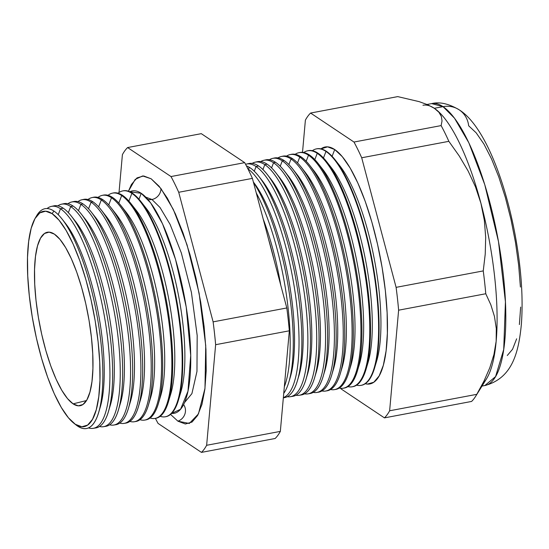 <?xml version="1.0" encoding="UTF-8"?>
<svg xmlns="http://www.w3.org/2000/svg" width="549" height="549" viewBox="0 0 549 549"><rect width="100%" height="100%" fill="white"/><g stroke="black" fill="none" stroke-linecap="round" stroke-linejoin="round"><path stroke-width="0.82" d="M141.237 193.317L129.818 191.759A113.149 31.636 -100.7 0 1 141.237 193.317L138.979 199.205L141.237 193.317L150.652 202.91L162.538 223.827L175.529 259.389L186.221 307.056L190.716 355.436L187.984 391.163L180.539 409.286L171.624 413.397A113.149 31.636 -100.7 0 0 187.497 315.627A113.149 31.636 -100.7 0 0 141.237 193.317M145.773 197.139L151.956 199.486A10.685 9.889 -56.3 0 1 147.853 199.397A10.685 9.889 123.7 0 0 151.956 199.486L160.027 207.501L170.115 224.424L181.362 253.02L191.423 292.459L197.18 335.521L196.967 371.453L191.903 393.633L184.519 402.582L191.903 393.633L196.967 371.453L197.18 335.521L191.423 292.459L181.362 253.02L170.115 224.424L160.027 207.501L151.956 199.486A10.685 9.889 123.7 0 0 160.967 188.582A10.685 9.889 -56.3 0 1 151.956 199.486L145.773 197.139M151.14 178.782L160.987 188.609L173.333 209.492L187.037 244.827L199.136 293.344L205.738 345.644L204.976 388.376L198.443 413.905L189.323 423.464L177.903 421.172A10.685 9.889 123.7 0 0 183.579 404.592A10.685 9.889 -56.3 0 1 177.903 421.172L170.54 414.406L177.903 421.172L185.363 424L192.026 422.064L197.633 415.435L201.97 404.366L204.859 389.289L206.204 370.781L205.95 349.548L204.098 326.415L200.728 302.266L195.966 278.02L189.995 254.626L183.043 232.975L175.385 213.897L167.308 198.127L159.121 186.269L151.14 178.782L143.68 175.954L137.017 177.89L131.41 184.519L128.439 191.217L135.191 179.413L142.637 175.941L151.14 178.782M73.82 423.19A109.553 30.627 79.3 0 1 33.633 324.665A109.553 30.627 79.3 0 1 35.17 218.269A109.553 30.627 79.3 0 1 52.107 213.657L45.615 211.2L39.83 212.882L34.958 218.646L31.19 228.26L28.678 241.368L27.505 257.454L27.731 275.9L29.337 296.007L32.267 316.999L36.406 338.06L41.594 358.394L47.633 377.211L54.289 393.798L61.316 407.502L68.426 417.803L75.357 424.308A109.553 30.627 79.3 0 1 73.82 423.19L76.085 424.981A111.845 31.266 -100.7 0 0 77.656 426.127A111.845 31.266 79.3 0 1 74.945 424.027M35.911 217.075A111.845 31.266 79.3 0 1 53.912 211.07A111.845 31.266 -100.7 0 0 36.625 215.771L35.17 218.269M60.514 208.757A112.929 31.574 -100.7 0 0 47.084 208.551A112.929 31.574 79.3 0 1 51.338 206.403A112.929 31.574 79.3 0 1 60.514 208.757L63.197 208.181A113.005 31.595 -100.7 0 0 54.008 205.827A113.005 31.595 79.3 0 1 63.197 208.181L60.514 208.757A112.929 31.574 79.3 0 1 106.101 326.751A112.929 31.574 79.3 0 1 93.2 428.344A112.929 31.574 79.3 0 1 88.458 427.897A112.929 31.574 -100.7 0 0 107.213 334.773A112.929 31.574 -100.7 0 0 60.514 208.757L58.242 214.686L60.514 208.757M62.71 204.022A113.279 31.67 79.3 0 1 73.086 206.04L70.711 206.554L68.371 212.655L70.711 206.554A113.211 31.65 -100.7 0 0 57.913 205.834A113.211 31.65 79.3 0 1 61.509 204.201A113.211 31.65 79.3 0 1 70.711 206.554L73.086 206.04A113.279 31.67 -100.7 0 0 63.876 203.686L61.509 204.201M72.722 201.826A113.554 31.746 79.3 0 1 82.981 203.905L80.902 204.358L78.459 210.734L80.902 204.358A113.499 31.732 -100.7 0 0 67.946 203.727A113.499 31.732 79.3 0 1 71.679 201.991A113.499 31.732 79.3 0 1 80.902 204.358L82.981 203.905A113.554 31.746 -100.7 0 0 73.744 201.545L71.679 201.991M82.741 199.637A113.828 31.821 79.3 0 1 92.87 201.771L91.1 202.156L88.547 208.805L91.1 202.156A113.78 31.808 -100.7 0 0 77.979 201.62A113.78 31.808 79.3 0 1 81.849 199.781A113.78 31.808 79.3 0 1 91.1 202.156L92.87 201.771A113.828 31.821 -100.7 0 0 83.613 199.404L81.849 199.781M101.29 199.953A114.062 31.89 -100.7 0 0 88.012 199.513A114.062 31.89 79.3 0 1 92.019 197.578A114.062 31.89 79.3 0 1 101.29 199.953L102.759 199.637A114.103 31.904 -100.7 0 0 93.481 197.263A114.103 31.904 79.3 0 1 102.759 199.637L101.29 199.953A114.062 31.89 79.3 0 1 147.338 319.134A114.062 31.89 79.3 0 1 134.299 421.749A114.062 31.89 79.3 0 1 129.866 421.406A114.062 31.89 -100.7 0 0 148.388 326.669A114.062 31.89 -100.7 0 0 101.29 199.953L98.635 206.884L101.29 199.953M102.773 195.266A114.384 31.979 79.3 0 1 112.648 197.503L111.488 197.75L108.723 204.962L111.488 197.75A114.35 31.966 -100.7 0 0 98.045 197.414A114.35 31.966 79.3 0 1 102.189 195.369A114.35 31.966 79.3 0 1 111.488 197.75L112.648 197.503A114.384 31.979 -100.7 0 0 103.349 195.121L102.189 195.369M112.792 193.083A114.659 32.055 79.3 0 1 122.544 195.362L121.679 195.547L118.81 203.041L121.679 195.547A114.631 32.048 -100.7 0 0 108.078 195.314A114.631 32.048 79.3 0 1 112.367 193.166A114.631 32.048 79.3 0 1 121.679 195.547L122.544 195.362A114.659 32.055 -100.7 0 0 113.218 192.974L112.367 193.166M122.811 190.901A114.933 32.13 79.3 0 1 132.433 193.227L131.877 193.351L128.891 201.119L131.877 193.351A114.919 32.13 -100.7 0 0 118.11 193.214A114.919 32.13 79.3 0 1 122.537 190.956A114.919 32.13 79.3 0 1 131.877 193.351L132.433 193.227A114.933 32.13 -100.7 0 0 123.086 190.832L122.537 190.956M246.398 165.873A118.207 33.05 79.3 0 1 250.131 167.816A118.207 33.05 -100.7 0 0 246.398 165.873M256.074 166.532A118.371 33.091 -100.7 0 0 245.575 164.302A118.371 33.091 79.3 0 1 246.446 164.069A118.371 33.091 79.3 0 1 256.074 166.532L258.606 165.983A118.447 33.112 -100.7 0 0 248.978 163.52A118.447 33.112 79.3 0 1 258.606 165.983L256.074 166.532A118.371 33.091 79.3 0 1 303.858 290.215A118.371 33.091 79.3 0 1 290.325 396.707A118.371 33.091 79.3 0 1 287.237 396.694A118.371 33.091 -100.7 0 0 304.613 295.527A118.371 33.091 -100.7 0 0 256.074 166.532L254.276 171.219L256.074 166.532M256.314 161.996A118.68 33.18 79.3 0 1 267.082 164.151L264.81 164.645L262.923 169.559L264.81 164.645A118.618 33.16 -100.7 0 0 252.176 163.376A118.618 33.16 79.3 0 1 255.168 162.175A118.618 33.16 79.3 0 1 264.81 164.645L267.082 164.151A118.68 33.18 -100.7 0 0 257.44 161.68L255.168 162.175M273.546 162.758A118.858 33.228 -100.7 0 0 260.768 161.557A118.858 33.228 79.3 0 1 263.884 160.281A118.858 33.228 79.3 0 1 273.546 162.758L275.564 162.326A118.913 33.249 -100.7 0 0 265.894 159.848A118.913 33.249 79.3 0 1 275.564 162.326L273.546 162.758A118.858 33.228 79.3 0 1 321.529 286.949A118.858 33.228 79.3 0 1 307.941 393.88A118.858 33.228 79.3 0 1 304.578 393.825A118.858 33.228 -100.7 0 0 322.345 292.727A118.858 33.228 -100.7 0 0 273.546 162.758L271.577 167.898L273.546 162.758M273.484 158.242A119.154 33.311 79.3 0 1 284.039 160.493L282.289 160.871L280.223 166.237L282.289 160.871A119.106 33.297 -100.7 0 0 269.367 159.745A119.106 33.297 79.3 0 1 272.606 158.393A119.106 33.297 79.3 0 1 282.289 160.871L284.039 160.493A119.154 33.311 -100.7 0 0 274.356 158.009L272.606 158.393M282.076 156.369A119.387 33.379 79.3 0 1 292.514 158.661L291.025 158.984L288.877 164.576L291.025 158.984A119.346 33.365 -100.7 0 0 277.966 157.927A119.346 33.365 79.3 0 1 281.321 156.499A119.346 33.365 79.3 0 1 291.025 158.984L292.514 158.661A119.387 33.379 -100.7 0 0 282.81 156.177L281.321 156.499M299.761 157.096A119.593 33.434 -100.7 0 0 286.564 156.115A119.593 33.434 79.3 0 1 290.044 154.605A119.593 33.434 79.3 0 1 299.761 157.096L300.996 156.829A119.627 33.441 -100.7 0 0 291.272 154.338A119.627 33.441 79.3 0 1 300.996 156.829L299.761 157.096A119.593 33.434 79.3 0 1 348.039 282.049A119.593 33.434 79.3 0 1 334.368 389.632A119.593 33.434 79.3 0 1 330.58 389.502A119.593 33.434 -100.7 0 0 348.951 288.527A119.593 33.434 -100.7 0 0 299.761 157.096L297.524 162.923L299.761 157.096M299.246 152.622A119.86 33.51 79.3 0 1 309.471 155.003L308.497 155.209L306.177 161.262L308.497 155.209A119.833 33.503 -100.7 0 0 295.163 154.303A119.833 33.503 79.3 0 1 298.759 152.718A119.833 33.503 79.3 0 1 308.497 155.209L309.471 155.003A119.86 33.51 -100.7 0 0 299.727 152.505L298.759 152.718M307.831 150.755A120.094 33.578 79.3 0 1 317.953 153.171L317.24 153.322L314.824 159.608L317.24 153.322A120.073 33.571 -100.7 0 0 303.762 152.492A120.073 33.571 79.3 0 1 307.474 150.824A120.073 33.571 79.3 0 1 317.24 153.322L317.953 153.171A120.094 33.578 -100.7 0 0 308.188 150.666L307.474 150.824M325.976 151.435A120.32 33.64 -100.7 0 0 312.36 150.68A120.32 33.64 79.3 0 1 316.197 148.93A120.32 33.64 79.3 0 1 325.976 151.435L326.429 151.339A120.334 33.64 -100.7 0 0 316.649 148.834A120.334 33.64 79.3 0 1 326.429 151.339L325.976 151.435A120.32 33.64 79.3 0 1 374.548 277.149A120.32 33.64 79.3 0 1 360.796 385.391A120.32 33.64 79.3 0 1 356.582 385.165A120.32 33.64 -100.7 0 0 375.55 284.334A120.32 33.64 -100.7 0 0 325.976 151.435L323.471 157.961L325.976 151.435M334.712 149.548A120.56 33.709 -100.7 0 0 320.959 148.875L327.575 146.844L334.712 149.548L342.343 156.712L350.173 168.049L357.9 183.133L365.229 201.38L371.872 222.091L377.582 244.47L382.138 267.651L385.364 290.75L387.127 312.875L387.374 333.181L386.091 350.886L383.326 365.305L379.181 375.887L373.821 382.228L367.446 384.08L365.25 383.717A120.56 33.709 -100.7 0 0 384.417 282.934A120.56 33.709 -100.7 0 0 334.712 149.548L332.118 156.307L334.712 149.548M52.107 213.657L53.912 211.07L52.107 213.657A109.553 30.627 79.3 0 1 98.127 341.965A109.553 30.627 79.3 0 1 75.357 424.308L81.849 426.772L87.634 425.084L92.507 419.326L96.274 409.712L98.786 396.604L99.959 380.519L99.733 362.072L98.127 341.965L95.197 320.973L91.059 299.905L85.87 279.578L79.831 260.754L73.168 244.175L66.148 230.47L59.038 220.17L52.107 213.657M422.963 105.25A143.454 40.104 79.3 0 1 434.321 108.297L443.029 106.657A143.454 40.104 -100.7 0 0 431.665 103.603L443.029 106.657A24.417 22.612 -56.3 0 1 458.909 109.642M434.321 108.297L427.671 104.749L434.321 108.297L438.877 112.229L434.321 108.297L443.029 106.657L454.476 118.159L468.853 142.809L484.753 184.601L498.485 241.574L505.437 301.833L503.714 349.507L495.575 376.593L484.842 385.542A143.454 40.104 -100.7 0 0 500.86 256.006A143.454 40.104 -100.7 0 0 443.029 106.657A24.417 22.612 123.7 0 1 459.232 109.855A24.417 22.612 -56.3 0 1 468.661 125.783L476.189 132.851L483.923 144.051L491.547 158.942L498.787 176.956L505.348 197.407L510.982 219.497L515.484 242.39L518.661 265.194L520.411 287.045M73.099 403.851L86.495 400.55L73.099 403.851A88.265 24.678 79.3 0 1 37.414 311.262A88.265 24.678 79.3 0 1 47.763 232.186A88.265 24.678 79.3 0 1 54.365 234.121A88.265 24.678 79.3 0 1 89.844 325.324A88.265 24.678 79.3 0 1 80.477 405.642A88.265 24.678 79.3 0 1 73.099 403.851L67.513 398.608L61.783 390.305L56.128 379.263L50.762 365.902L45.896 350.742L41.717 334.355L38.382 317.384L36.021 300.475L34.724 284.272L34.546 269.408L35.486 256.445L37.51 245.883L40.544 238.136L44.469 233.497L49.136 232.138L54.365 234.121L59.951 239.364L65.681 247.668L71.336 258.709L76.702 272.071L81.568 287.23L85.747 303.611L89.082 320.589L91.443 337.498L92.74 353.7L92.918 368.564L91.978 381.528L89.954 392.082L86.92 399.83L82.995 404.476L78.329 405.828L73.099 403.851M247.661 168.351L250.131 167.816L247.661 168.351M103.473 426.697A113.211 31.65 79.3 0 1 99.534 426.484A113.211 31.65 -100.7 0 0 117.356 331.569A113.211 31.65 -100.7 0 0 70.711 206.554A113.211 31.65 79.3 0 1 116.415 324.843A113.211 31.65 79.3 0 1 103.473 426.697L105.868 426.312A113.279 31.67 -100.7 0 0 118.817 324.404A113.279 31.67 -100.7 0 0 73.086 206.04A113.279 31.67 79.3 0 1 81.424 214.22A113.279 31.67 79.3 0 1 116.23 309.08A113.279 31.67 79.3 0 1 118.371 410.11A113.279 31.67 79.3 0 1 104.653 426.422M113.746 425.05A113.499 31.732 79.3 0 1 109.642 424.796A113.499 31.732 -100.7 0 0 127.697 329.935A113.499 31.732 -100.7 0 0 80.902 204.358A113.499 31.732 79.3 0 1 126.723 322.942A113.499 31.732 79.3 0 1 113.746 425.05L115.839 424.713A113.554 31.746 -100.7 0 0 128.816 322.551A113.554 31.746 -100.7 0 0 82.981 203.905A113.554 31.746 79.3 0 1 91.333 212.099A113.554 31.746 79.3 0 1 126.229 307.2A113.554 31.746 79.3 0 1 128.377 408.47A113.554 31.746 79.3 0 1 114.782 424.816M124.026 423.396A113.78 31.808 79.3 0 1 119.751 423.101A113.78 31.808 -100.7 0 0 138.046 328.302A113.78 31.808 -100.7 0 0 91.1 202.156A113.78 31.808 79.3 0 1 137.03 321.035A113.78 31.808 79.3 0 1 124.026 423.396L125.81 423.114A113.828 31.821 -100.7 0 0 138.822 320.705A113.828 31.821 -100.7 0 0 92.87 201.771A113.828 31.821 79.3 0 1 101.249 209.986A113.828 31.821 79.3 0 1 136.221 305.313A113.828 31.821 79.3 0 1 138.375 406.83A113.828 31.821 79.3 0 1 124.911 423.21M134.299 421.749L135.781 421.508A114.103 31.904 -100.7 0 0 148.82 318.859A114.103 31.904 -100.7 0 0 102.759 199.637A114.103 31.904 79.3 0 1 111.159 207.872A114.103 31.904 79.3 0 1 146.219 303.425A114.103 31.904 79.3 0 1 148.374 405.189A114.103 31.904 79.3 0 1 135.033 421.598M144.579 420.102A114.35 31.966 79.3 0 1 139.974 419.711A114.35 31.966 -100.7 0 0 158.73 325.035A114.35 31.966 -100.7 0 0 111.488 197.75A114.35 31.966 79.3 0 1 157.652 317.226A114.35 31.966 79.3 0 1 144.579 420.102L145.753 419.91A114.384 31.979 -100.7 0 0 158.826 317.013A114.384 31.979 -100.7 0 0 112.648 197.503A114.384 31.979 79.3 0 1 121.068 205.751A114.384 31.979 79.3 0 1 156.211 301.545A114.384 31.979 79.3 0 1 158.373 403.556A114.384 31.979 79.3 0 1 145.162 419.985M154.852 418.448A114.631 32.048 79.3 0 1 150.083 418.009A114.631 32.048 -100.7 0 0 169.078 323.402A114.631 32.048 -100.7 0 0 121.679 195.547A114.631 32.048 79.3 0 1 167.96 315.325A114.631 32.048 79.3 0 1 154.852 418.448L155.724 418.311A114.659 32.055 -100.7 0 0 168.824 315.16A114.659 32.055 -100.7 0 0 122.544 195.362A114.659 32.055 79.3 0 1 130.978 203.638A114.659 32.055 79.3 0 1 166.21 299.658A114.659 32.055 79.3 0 1 168.378 401.916A114.659 32.055 79.3 0 1 155.285 418.372M165.132 416.801A114.919 32.13 79.3 0 1 160.191 416.307A114.919 32.13 -100.7 0 0 179.42 321.776A114.919 32.13 -100.7 0 0 131.877 193.351A114.919 32.13 79.3 0 1 178.267 313.417A114.919 32.13 79.3 0 1 165.132 416.801L165.688 416.712A114.933 32.13 -100.7 0 0 178.83 313.314A114.933 32.13 -100.7 0 0 132.433 193.227A114.933 32.13 79.3 0 1 140.887 201.524A114.933 32.13 79.3 0 1 176.208 297.771A114.933 32.13 79.3 0 1 178.377 400.276A114.933 32.13 79.3 0 1 165.407 416.753M283.737 393.386A117.973 32.981 -100.7 0 0 289.591 295.081A117.973 32.981 -100.7 0 0 253.508 182.549A117.973 32.981 79.3 0 1 288.815 382.166A117.973 32.981 79.3 0 1 283.737 393.386M256.28 192.974A117.884 32.961 79.3 0 1 284.327 386.777A117.884 32.961 -100.7 0 0 256.28 192.974M283.339 397.826L284.334 397.668A118.207 33.05 -100.7 0 0 297.846 291.32A118.207 33.05 -100.7 0 0 250.131 167.816A118.207 33.05 79.3 0 1 258.826 176.346A118.207 33.05 79.3 0 1 295.149 275.337A118.207 33.05 79.3 0 1 297.386 380.759A118.207 33.05 79.3 0 1 283.339 397.771M247.88 168.797A118.131 33.029 79.3 0 1 294.648 289.371A118.131 33.029 79.3 0 1 283.353 397.627A118.131 33.029 -100.7 0 0 294.648 289.371A118.131 33.029 -100.7 0 0 247.88 168.797M290.325 396.707L292.885 396.296A118.447 33.112 -100.7 0 0 306.417 289.742A118.447 33.112 -100.7 0 0 258.606 165.983A118.447 33.112 79.3 0 1 267.322 174.527A118.447 33.112 79.3 0 1 303.721 273.725A118.447 33.112 79.3 0 1 305.958 379.352A118.447 33.112 79.3 0 1 291.588 396.412M299.136 395.294A118.618 33.16 79.3 0 1 295.911 395.259A118.618 33.16 -100.7 0 0 313.479 294.127A118.618 33.16 -100.7 0 0 264.81 164.645A118.618 33.16 79.3 0 1 312.697 288.582A118.618 33.16 79.3 0 1 299.136 395.294L301.428 394.923A118.68 33.18 -100.7 0 0 314.996 288.156A118.68 33.18 -100.7 0 0 267.082 164.151A118.68 33.18 79.3 0 1 275.818 172.715A118.68 33.18 79.3 0 1 312.285 272.105A118.68 33.18 79.3 0 1 314.529 377.952A118.68 33.18 79.3 0 1 300.269 395.033M307.941 393.88L309.972 393.551A118.913 33.249 -100.7 0 0 323.567 286.571A118.913 33.249 -100.7 0 0 275.564 162.326A118.913 33.249 79.3 0 1 284.313 170.904A118.913 33.249 79.3 0 1 320.856 270.492A118.913 33.249 79.3 0 1 323.1 376.545A118.913 33.249 79.3 0 1 308.95 393.66M316.752 392.46A119.106 33.297 79.3 0 1 313.246 392.384A119.106 33.297 -100.7 0 0 331.219 291.327A119.106 33.297 -100.7 0 0 282.289 160.871A119.106 33.297 79.3 0 1 330.368 285.315A119.106 33.297 79.3 0 1 316.752 392.46L318.523 392.178A119.154 33.311 -100.7 0 0 332.138 284.986A119.154 33.311 -100.7 0 0 284.039 160.493A119.154 33.311 79.3 0 1 292.809 169.092A119.154 33.311 79.3 0 1 329.421 268.873A119.154 33.311 79.3 0 1 331.671 375.139A119.154 33.311 79.3 0 1 317.631 392.281M325.564 391.046A119.346 33.365 79.3 0 1 321.913 390.943A119.346 33.365 -100.7 0 0 340.085 289.927A119.346 33.365 -100.7 0 0 291.025 158.984A119.346 33.365 79.3 0 1 339.2 283.682A119.346 33.365 79.3 0 1 325.564 391.046L327.067 390.806A119.387 33.379 -100.7 0 0 340.709 283.401A119.387 33.379 -100.7 0 0 292.514 158.661A119.387 33.379 79.3 0 1 301.305 167.273A119.387 33.379 79.3 0 1 337.985 267.26A119.387 33.379 79.3 0 1 340.243 373.732A119.387 33.379 79.3 0 1 326.305 390.895M334.368 389.632L335.611 389.433A119.627 33.441 -100.7 0 0 349.288 281.815A119.627 33.441 -100.7 0 0 300.996 156.829A119.627 33.441 79.3 0 1 309.801 165.462A119.627 33.441 79.3 0 1 346.556 265.641A119.627 33.441 79.3 0 1 348.814 372.325A119.627 33.441 79.3 0 1 334.986 389.516M343.18 388.218A119.833 33.503 79.3 0 1 339.248 388.054A119.833 33.503 -100.7 0 0 357.818 287.127A119.833 33.503 -100.7 0 0 308.497 155.209A119.833 33.503 79.3 0 1 356.877 280.415A119.833 33.503 79.3 0 1 343.18 388.218L344.161 388.061A119.86 33.51 -100.7 0 0 357.859 280.237A119.86 33.51 -100.7 0 0 309.471 155.003A119.86 33.51 79.3 0 1 318.296 163.65A119.86 33.51 79.3 0 1 355.121 264.028A119.86 33.51 79.3 0 1 357.385 370.925A119.86 33.51 79.3 0 1 343.667 388.129M351.984 386.805A120.073 33.571 79.3 0 1 347.915 386.613A120.073 33.571 -100.7 0 0 366.684 285.727A120.073 33.571 -100.7 0 0 317.24 153.322A120.073 33.571 79.3 0 1 365.709 278.782A120.073 33.571 79.3 0 1 351.984 386.805L352.705 386.695A120.094 33.578 -100.7 0 0 366.43 278.652A120.094 33.578 -100.7 0 0 317.953 153.171A120.094 33.578 79.3 0 1 326.792 161.838A120.094 33.578 79.3 0 1 363.692 262.408A120.094 33.578 79.3 0 1 365.963 369.518A120.094 33.578 79.3 0 1 352.341 386.743M360.796 385.391L361.249 385.323A120.334 33.64 -100.7 0 0 375.001 277.067A120.334 33.64 -100.7 0 0 326.429 151.339A120.334 33.64 79.3 0 1 335.281 160.02A120.334 33.64 79.3 0 1 372.256 260.796A120.334 33.64 79.3 0 1 374.535 368.111A120.334 33.64 79.3 0 1 361.022 385.357M475.633 396.316L486.462 378.913A143.454 40.104 -100.7 0 0 496.166 341.231L493.942 354.489L489.797 367.775L483.992 381.061L476.779 394.34A159.237 44.517 79.3 0 1 475.633 396.316A159.237 44.517 79.3 0 1 471.584 401.443L384.437 417.878A159.237 44.517 -100.7 0 0 389.632 410.776A159.237 44.517 79.3 0 1 384.437 417.878L471.584 401.443A159.237 44.517 -100.7 0 0 476.779 394.34L389.632 410.776L398.622 310.185A159.237 44.517 -100.7 0 0 396.104 287.353L361.702 157.769A159.237 44.517 -100.7 0 0 353.981 142.04L310.59 113.046A159.237 44.517 -100.7 0 0 305.388 120.149L302.513 152.32L305.388 120.149A159.237 44.517 79.3 0 1 310.59 113.046L397.737 96.61L310.59 113.046L353.981 142.04L441.128 125.597L442.027 120.952L441.128 125.597L353.981 142.04A159.237 44.517 79.3 0 1 361.702 157.769L448.849 141.333A159.237 44.517 -100.7 0 0 441.128 125.597A159.237 44.517 79.3 0 1 448.849 141.333L361.702 157.769L396.104 287.353L483.25 270.911L485.227 254.139L485.687 237.285L484.348 220.327L480.938 203.315L475.482 186.852L468.16 171.068L459.177 155.882L448.849 141.333L459.177 155.882L468.16 171.068L475.482 186.852L480.938 203.315A143.454 40.104 79.3 0 1 496.166 341.231L496.289 328.501L494.436 316.375L490.84 304.784L485.769 293.749A159.237 44.517 -100.7 0 0 483.25 270.911L396.104 287.353A159.237 44.517 79.3 0 1 398.622 310.185L485.769 293.749L398.622 310.185L389.632 410.776L476.779 394.34L483.992 381.061L489.797 367.775L493.942 354.489L496.166 341.231A143.454 40.104 79.3 0 1 482.681 383.655L482.681 383.655M427.671 104.749L419.182 101.647L397.737 96.61L419.182 101.647L427.671 104.749M384.437 417.878L341.039 388.884A159.237 44.517 79.3 0 1 340.723 388.294A159.237 44.517 -100.7 0 0 341.039 388.884L384.437 417.878M122.4 154.66L119.016 192.521L122.4 154.66A159.237 44.517 79.3 0 1 127.601 147.557A159.237 44.517 -100.7 0 0 122.4 154.66M155.408 418.359A159.237 44.517 -100.7 0 0 158.05 423.403L201.449 452.39A159.237 44.517 -100.7 0 0 206.644 445.287L215.633 344.697A159.237 44.517 -100.7 0 0 213.115 321.865L178.713 192.28A159.237 44.517 -100.7 0 0 170.993 176.552L127.601 147.557L170.993 176.552A159.237 44.517 79.3 0 1 178.713 192.28L213.115 321.865A159.237 44.517 79.3 0 1 215.633 344.697L206.644 445.287A159.237 44.517 79.3 0 1 201.449 452.39L158.05 423.403A159.237 44.517 79.3 0 1 155.408 418.359M93.2 428.344L95.897 427.911A113.005 31.595 -100.7 0 0 108.819 326.25A113.005 31.595 -100.7 0 0 63.197 208.181A113.005 31.595 79.3 0 1 71.514 216.333A113.005 31.595 79.3 0 1 106.238 310.967A113.005 31.595 79.3 0 1 108.373 411.75A113.005 31.595 79.3 0 1 94.531 428.028M435.529 109.148A143.454 40.104 79.3 0 1 480.938 203.315L484.348 220.327L485.687 237.285L485.227 254.139L483.25 270.911A159.237 44.517 79.3 0 1 485.769 293.749L490.84 304.784L494.436 316.375L496.289 328.501L496.166 341.231A143.454 40.104 -100.7 0 0 480.938 203.315A143.454 40.104 -100.7 0 0 435.59 109.189A143.454 40.104 -100.7 0 0 435.529 109.148L435.59 109.189M520.658 307.09L519.388 324.569M516.65 338.808L512.56 349.26L507.269 355.519M201.291 133.661L244.689 162.648A159.237 44.517 79.3 0 1 252.403 178.384L286.804 307.962A159.237 44.517 79.3 0 1 289.33 330.8L280.34 431.39A159.237 44.517 79.3 0 1 275.138 438.493L201.449 452.39L275.138 438.493A159.237 44.517 -100.7 0 0 280.34 431.39L206.644 445.287L280.34 431.39L289.33 330.8L215.633 344.697L289.33 330.8A159.237 44.517 -100.7 0 0 286.804 307.962L213.115 321.865L286.804 307.962L252.403 178.384L178.713 192.28L252.403 178.384A159.237 44.517 -100.7 0 0 244.689 162.648L170.993 176.552L244.689 162.648L201.291 133.661L127.601 147.557L201.291 133.661M274.088 260.041A117.733 32.913 -100.7 0 0 268.55 239.192A117.733 32.913 79.3 0 1 274.088 260.041M438.877 112.229L441.369 116.463L442.027 120.952M77.656 426.127A111.845 31.266 -100.7 0 0 100.899 342.054A111.845 31.266 -100.7 0 0 53.912 211.07A111.845 31.266 79.3 0 1 62.147 219.14A111.845 31.266 79.3 0 1 96.507 312.806A111.845 31.266 79.3 0 1 98.621 412.553A111.845 31.266 79.3 0 1 77.656 426.127M337.621 163.183A112.82 31.54 79.3 0 1 374.542 260.363A112.82 31.54 79.3 0 1 375.557 364.316M374.535 368.111L376.669 360.981A112.82 31.54 -100.7 0 0 374.542 260.363A112.82 31.54 -100.7 0 0 339.872 165.88L335.281 160.02M329.05 164.892A112.82 31.54 79.3 0 1 365.902 261.997A112.82 31.54 79.3 0 1 366.952 365.847M365.963 369.518L368.029 362.615A112.82 31.54 -100.7 0 0 365.902 261.997A112.82 31.54 -100.7 0 0 331.232 167.514L326.792 161.838M320.486 166.601A112.82 31.54 79.3 0 1 357.262 263.623A112.82 31.54 79.3 0 1 358.353 367.377M357.385 370.925L359.389 364.241A112.82 31.54 -100.7 0 0 357.262 263.623A112.82 31.54 -100.7 0 0 322.592 169.14L318.296 163.65M311.914 168.31A112.82 31.54 79.3 0 1 348.622 265.249A112.82 31.54 79.3 0 1 349.747 368.907M348.814 372.325L350.749 365.867A112.82 31.54 -100.7 0 0 348.622 265.249A112.82 31.54 -100.7 0 0 313.953 170.773L309.801 165.462M303.343 170.018A112.82 31.54 79.3 0 1 339.982 266.883A112.82 31.54 79.3 0 1 341.149 370.438M340.243 373.732L342.116 367.501A112.82 31.54 -100.7 0 0 339.982 266.883A112.82 31.54 -100.7 0 0 305.313 172.4L301.305 167.273M294.772 171.727A112.82 31.54 79.3 0 1 331.342 268.509A112.82 31.54 79.3 0 1 332.543 371.968M331.671 375.139L333.476 369.127A112.82 31.54 -100.7 0 0 331.342 268.509A112.82 31.54 -100.7 0 0 296.68 174.033L292.809 169.092M286.207 173.436A112.82 31.54 79.3 0 1 322.702 270.142A112.82 31.54 79.3 0 1 323.937 373.498M323.1 376.545L324.836 370.76A112.82 31.54 -100.7 0 0 322.702 270.142A112.82 31.54 -100.7 0 0 288.04 175.659L284.313 170.904M277.636 175.145A112.82 31.54 79.3 0 1 314.062 271.769A112.82 31.54 79.3 0 1 315.332 375.029M314.529 377.952L316.197 372.387A112.82 31.54 -100.7 0 0 314.062 271.769A112.82 31.54 -100.7 0 0 279.4 177.286L275.818 172.715M269.065 176.853A112.82 31.54 79.3 0 1 305.422 273.402A112.82 31.54 79.3 0 1 306.733 376.552M305.958 379.352L307.557 374.02A112.82 31.54 -100.7 0 0 305.422 273.402A112.82 31.54 -100.7 0 0 270.76 178.919L267.322 174.527M260.494 178.569A112.82 31.54 79.3 0 1 296.783 275.028A112.82 31.54 79.3 0 1 298.128 378.083M297.386 380.759L298.917 375.646A112.82 31.54 -100.7 0 0 296.783 275.028A112.82 31.54 -100.7 0 0 262.12 180.546L258.826 176.346M288.815 382.166L290.277 377.273A112.82 31.54 -100.7 0 0 288.15 276.662A112.82 31.54 -100.7 0 0 253.48 182.179L253.377 182.048A112.82 31.54 79.3 0 1 288.548 278.823A112.82 31.54 79.3 0 1 289.522 379.613M263.218 219.106A112.82 31.54 79.3 0 1 280.724 285.041A112.82 31.54 -100.7 0 0 263.218 219.106M143.618 205.264A106.19 29.687 79.3 0 1 178.857 297.27A106.19 29.687 79.3 0 1 179.557 395.795M178.377 400.276L180.861 391.979A106.19 29.687 -100.7 0 0 178.857 297.27A106.19 29.687 -100.7 0 0 146.226 208.339L140.887 201.524M133.62 207.248A106.19 29.687 79.3 0 1 168.776 299.171A106.19 29.687 79.3 0 1 169.524 397.586M168.378 401.916L170.787 393.88A106.19 29.687 -100.7 0 0 168.776 299.171A106.19 29.687 -100.7 0 0 136.152 210.24L130.978 203.638M123.621 209.238A106.19 29.687 79.3 0 1 158.702 301.072A106.19 29.687 79.3 0 1 159.484 399.377M158.373 403.556L160.706 395.781A106.19 29.687 -100.7 0 0 158.702 301.072A106.19 29.687 -100.7 0 0 126.071 212.14L121.068 205.751M113.622 211.228A106.19 29.687 79.3 0 1 148.621 302.973A106.19 29.687 79.3 0 1 149.452 401.161M148.374 405.189L150.625 397.682A106.19 29.687 -100.7 0 0 148.621 302.973A106.19 29.687 -100.7 0 0 115.99 214.041L111.159 207.872M103.624 213.218A106.19 29.687 79.3 0 1 138.54 304.873A106.19 29.687 79.3 0 1 139.412 402.952M138.375 406.83L140.551 399.583A106.19 29.687 -100.7 0 0 138.54 304.873A106.19 29.687 -100.7 0 0 105.909 215.942L101.249 209.986M93.632 215.208A106.19 29.687 79.3 0 1 128.459 306.774A106.19 29.687 79.3 0 1 129.379 404.743M128.377 408.47L130.47 401.484A106.19 29.687 -100.7 0 0 128.459 306.774A106.19 29.687 -100.7 0 0 95.835 217.843L91.333 212.099M83.633 217.198A106.19 29.687 79.3 0 1 118.385 308.675A106.19 29.687 79.3 0 1 119.339 406.528M118.371 410.11L120.389 403.385A106.19 29.687 -100.7 0 0 118.385 308.675A106.19 29.687 -100.7 0 0 85.754 219.744L81.424 214.22M73.635 219.195A106.19 29.687 79.3 0 1 108.304 310.576A106.19 29.687 79.3 0 1 109.306 408.319M108.373 411.75L110.308 405.286A106.19 29.687 -100.7 0 0 108.304 310.576A106.19 29.687 -100.7 0 0 75.673 221.645L71.514 216.333M63.897 221.487A106.19 29.687 79.3 0 1 98.223 312.477A106.19 29.687 79.3 0 1 99.403 409.726M98.621 412.553L100.234 407.186A106.19 29.687 -100.7 0 0 98.223 312.477A106.19 29.687 -100.7 0 0 65.599 223.546L62.147 219.14M427.04 104.475L431.665 103.603C439.625 101.627 448.801 103.699 459.184 109.827C482.708 124.465 503.797 175.46 514.838 233.284C521.173 267.027 523.348 297.318 521.385 324.143C518.668 352.266 512.478 378.227 484.842 385.542L482.001 386.077M54.008 205.827L51.338 206.403M316.649 148.834L316.197 148.93M291.272 154.338L290.044 154.605M265.894 159.848L263.884 160.281M248.978 163.52L246.446 164.069M93.481 197.263L92.019 197.578"/></g></svg>
